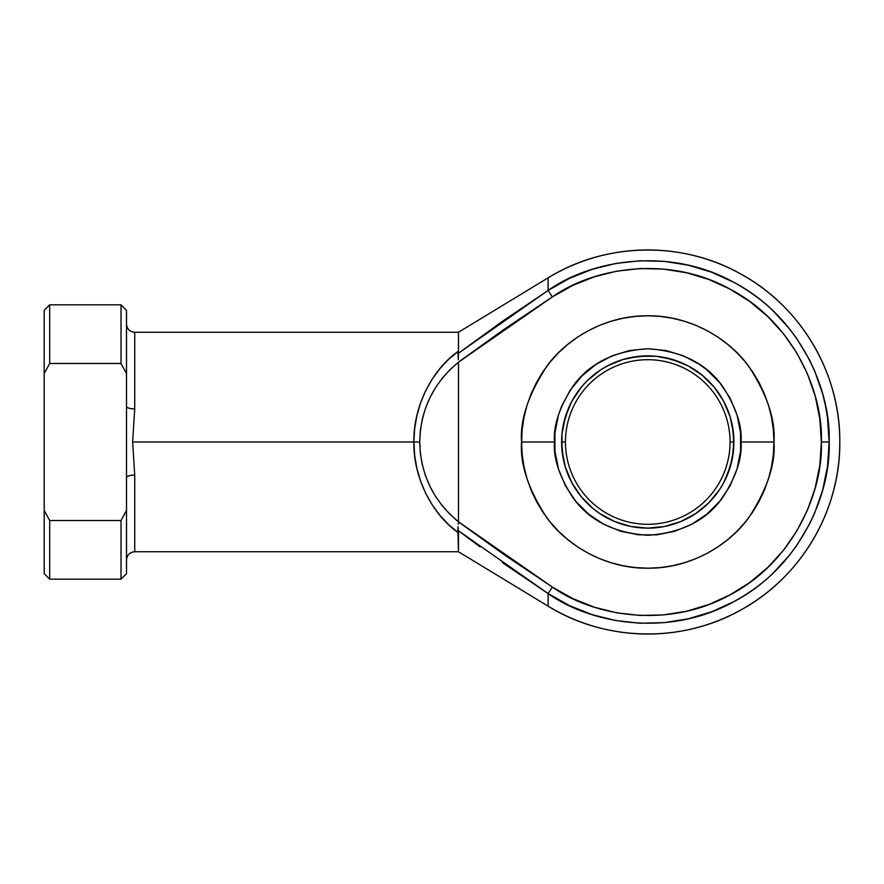 <?xml version="1.0" encoding="UTF-8"?>
<svg xmlns="http://www.w3.org/2000/svg" width="884" height="884" viewBox="0 0 884 884"><rect width="100%" height="100%" fill="white"/><g stroke="black" fill="none" stroke-linecap="round" stroke-linejoin="round"><path stroke-width="1.33" d="M809.39 524.322L796.915 545.229L789.644 555.019L773.202 573.031C762.793 583.296 749.676 592.844 733.853 601.661L711.664 611.761L688.316 618.8L664.238 622.645L639.861 623.22L615.629 620.524L591.971 614.601L569.329 605.562L548.102 593.562L548.102 606.159C605.938 642.016 682.956 643.287 741.941 609.363C801.556 576.545 840.441 510.046 839.8 442C840.441 373.954 801.556 307.455 741.941 274.637C682.956 240.713 605.938 241.984 548.102 277.841L458.464 332.262L458.464 351.158L458.464 332.262L134.733 332.262L134.733 408.916L132.633 442L413.9 442L414.651 428.652L416.905 415.513L420.607 402.761L425.734 390.584L432.177 379.181L439.856 368.705L448.663 359.313L458.464 351.158L458.078 353.501L502.565 321.224L548.102 290.438L548.102 277.841A192.038 192.038 0 0 1 839.8 442A192.038 192.038 0 0 1 548.102 606.159L548.102 593.562C590.6 623.828 668.779 637.872 733.853 601.661C799.876 567.174 831.093 494.145 829.148 442L821.38 442C823.236 491.913 793.357 561.815 730.162 594.81C667.873 629.474 593.053 616.038 552.367 587.064L548.102 593.562L502.521 562.743M732.25 425.193L733.908 442L730.062 442A82.3 82.3 0 0 0 647.762 359.7A82.3 82.3 0 0 0 565.451 442A82.3 82.3 0 0 0 647.762 524.3A82.3 82.3 0 0 0 730.062 442L733.908 442A86.146 86.146 0 0 1 647.762 528.146A86.146 86.146 0 0 1 561.616 442L565.451 442A82.3 82.3 0 0 1 647.762 359.7A82.3 82.3 0 0 1 730.062 442A82.3 82.3 0 0 1 647.762 524.3A82.3 82.3 0 0 1 565.451 442L561.616 442L562.025 433.558L565.329 416.994L571.782 401.391L581.164 387.347L586.843 381.081L599.904 370.374L607.153 366.031L622.756 359.567L639.32 356.274L656.204 356.274L672.768 359.567L688.371 366.031L702.404 375.413L714.349 387.347L723.731 401.391L730.195 416.994L733.488 433.558L733.488 450.442L730.195 467.006L723.731 482.609L719.388 489.858L708.67 502.919L695.62 513.626L680.724 521.582L664.569 526.488L647.762 528.146L630.955 526.488L614.789 521.582L599.904 513.626L593.109 508.587L581.164 496.653L571.782 482.609L565.329 467.006L562.025 450.442L562.025 433.558L563.274 425.193L568.169 409.038M522.09 453.547L521.56 442L522.168 429.635L523.98 417.381L526.997 405.369L531.162 393.7L536.466 382.507L542.831 371.888L550.202 361.943L558.522 352.76L567.694 344.451L577.65 337.069L588.269 330.704L599.462 325.411L611.12 321.235L623.143 318.229L635.386 316.406L647.762 315.798L660.127 316.406L672.381 318.229L684.393 321.235L696.051 325.411L707.244 330.704L717.874 337.069L727.819 344.451L736.991 352.76L745.311 361.943L752.693 371.888L759.058 382.507L764.351 393.7L768.528 405.369L771.533 417.381L773.345 429.635L773.953 442C775.644 420.066 767.224 394.828 748.715 366.285C729.355 339.18 690.603 315.301 647.762 315.798C604.921 315.301 566.169 339.18 546.798 366.285C528.289 394.828 519.88 420.066 521.56 442L554.478 442C553.24 425.79 559.45 407.137 573.141 386.032C589.33 363.401 614.214 350.959 647.762 348.727C681.31 350.959 706.183 363.401 722.383 386.032C736.063 407.137 742.284 425.79 741.035 442L773.953 442L773.345 454.365L771.533 466.619L768.528 478.631L764.351 490.3L759.058 501.493L752.693 512.112L745.311 522.057L736.991 531.24L727.819 539.549L717.874 546.931L707.244 553.296L696.051 558.589L684.393 562.765L672.381 565.771L660.127 567.594L647.762 568.202L635.386 567.594L623.143 565.771L611.12 562.765L599.462 558.589L588.269 553.296L577.65 546.931L567.694 539.549L558.522 531.24L550.202 522.057L542.831 512.112L536.466 501.493L531.162 490.3L526.997 478.631L523.98 466.619L522.168 454.365L521.56 442.365M522.201 454.674L522.278 455.448M521.671 447.26L521.958 432.022M522.278 428.541L523.98 417.381M505.084 555.351L552.367 587.064L458.464 521.781L504.897 555.218L552.367 587.064L572.688 598.545L594.368 607.209L616.999 612.877L640.204 615.452L663.53 614.899L686.581 611.22L708.924 604.49L730.162 594.81L749.919 582.379L767.82 567.406L783.556 550.179L796.838 530.986L807.435 510.178L815.136 488.156L819.811 465.282L821.38 442L819.811 418.718L815.136 395.844L807.435 373.822L796.838 353.014L783.556 333.821L767.82 316.594L749.919 301.621L730.162 289.19L708.924 279.51L686.581 272.78L663.53 269.101L640.204 268.548L616.999 271.123L594.368 276.791L572.688 285.455L552.367 296.936L504.897 328.782L458.464 362.131L458.464 521.781L458.464 362.219L449.868 369.81L442.177 378.319L435.503 387.645L429.922 397.656L425.502 408.242L422.298 419.248L420.364 430.552L419.723 442L420.364 453.448L422.298 464.752L425.502 475.758L429.922 486.344L435.503 496.355L442.177 505.681L449.868 514.19L458.464 521.781C433.403 501.084 420.497 474.487 419.723 442C420.497 409.513 433.403 382.916 458.464 362.219L552.367 296.936C593.053 267.962 667.873 254.526 730.162 289.19C793.357 322.185 823.236 392.087 821.38 442L829.148 442L827.512 466.332L822.628 490.222L814.584 513.239L809.413 524.289M504.897 328.782L552.367 296.936L548.102 290.438L569.329 278.438L591.971 269.399L615.629 263.476L639.861 260.78L664.238 261.355L688.316 265.2L711.664 272.239L733.853 282.339C749.676 291.156 762.793 300.704 773.202 310.969L789.644 328.981L796.915 338.771L809.413 359.711L814.584 370.761L822.628 393.778L825.468 405.646L827.512 417.668L829.148 442C831.093 389.855 799.876 316.826 733.853 282.339C668.779 246.128 590.6 260.172 548.102 290.438L552.367 296.936L548.102 290.438L458.078 353.501L458.31 359.777M480.134 546.898L458.078 530.499L548.102 593.562L552.367 587.064L504.897 555.218M771.533 417.381L768.528 405.369M764.351 393.7L759.058 382.507L752.693 371.888M736.991 352.76L727.819 344.451M684.393 321.235L672.381 318.229M660.127 316.406L647.762 315.798L635.386 316.406L623.143 318.229L611.12 321.235M567.694 344.451L558.522 352.76M536.466 382.507L531.162 393.7L526.997 405.369M531.162 490.3L536.466 501.493M542.831 512.112L550.202 522.057M558.522 531.24L567.694 539.549M611.12 562.765L623.143 565.771M635.386 567.594L647.762 568.202L660.127 567.594L672.381 565.771L684.393 562.765M707.244 553.296L717.874 546.931M727.819 539.549L736.991 531.24L745.311 522.057L752.693 512.112L759.058 501.493L764.351 490.3L768.528 478.631L771.533 466.619M126.5 373.523L126.5 310.317L126.5 406.441L126.5 373.523L121.02 363.49L121.02 304.825L121.02 363.49L126.5 373.523M134.733 475.084L134.733 551.738L458.464 551.738L458.464 532.842L448.663 524.687L439.856 515.295L432.177 504.819L425.734 493.416L420.607 481.239L416.905 468.487L414.651 455.348L413.9 442L132.633 442L134.733 475.084L134.733 551.738L134.733 475.084A8.232 2.486 0 0 0 126.5 477.559L126.5 510.477L126.5 477.559A8.232 2.486 180 0 1 134.733 475.084L132.633 442L134.733 408.916L134.733 332.262L134.733 408.916A8.232 2.486 -0 0 1 126.5 406.441L126.5 477.559L126.5 406.441A8.232 2.486 180 0 0 134.733 408.916M457.879 528.731L458.464 551.738L548.102 606.159M548.102 277.841L548.102 290.438M49.692 363.49L121.02 363.49L49.692 363.49L49.692 304.825L49.692 363.49L44.2 373.523L44.2 573.683L49.692 579.175L49.692 520.51L49.692 579.175L121.02 579.175L121.02 520.51L49.692 520.51L44.2 510.477L44.2 373.523L49.692 363.49M126.5 573.683L126.5 510.477L121.02 520.51L121.02 579.175L126.5 573.683L126.5 510.477L121.02 520.51L49.692 520.51L44.2 510.477L44.2 573.683M44.2 310.317L44.2 373.523L44.2 310.317L49.692 304.825L121.02 304.825L126.5 310.317M699.576 364.44L683.454 355.821L665.961 350.517L647.762 348.727L629.563 350.517L612.059 355.821L595.938 364.44L581.805 376.043L570.202 390.175L561.583 406.308L558.5 414.928L554.931 432.862L554.931 451.138L558.5 469.072L565.495 485.968L575.65 501.173L588.589 514.101L603.783 524.267L620.678 531.262L638.613 534.831L656.9 534.831L674.835 531.262L691.73 524.267L706.935 514.101L719.863 501.173L730.018 485.968L737.024 469.072L740.582 451.138L740.582 432.862L737.024 414.928L730.018 398.032L719.863 382.827L706.935 369.899L699.52 364.407M563.274 458.807L561.616 442A86.146 86.146 0 0 1 647.762 355.854A86.146 86.146 0 0 1 733.908 442L732.25 458.807L727.344 474.962M680.724 521.582L672.768 524.433M664.569 526.488L647.762 528.146L639.32 527.726L630.955 526.488L614.789 521.582M568.169 474.962L565.329 467.006M614.789 362.418L622.756 359.567M630.955 357.512L647.762 355.854L656.204 356.274L664.569 357.512L680.724 362.418M727.344 409.038L730.195 416.994M521.671 436.74L521.936 432.32M521.936 432.298L522.079 430.596M554.478 442L521.56 442C519.88 463.934 528.289 489.172 546.798 517.715C566.169 544.82 604.921 568.699 647.762 568.202C690.603 568.699 729.355 544.82 748.715 517.715C767.224 489.172 775.644 463.934 773.953 442L741.035 442C742.284 458.21 736.063 476.863 722.383 497.968C706.183 520.599 681.31 533.041 647.762 535.273C614.214 533.041 589.33 520.599 573.141 497.968C559.45 476.863 553.24 458.21 554.478 442M552.334 296.958L505.084 328.649M504.764 328.87L458.542 362.064M457.879 528.709L457.923 527.704M458.31 524.234L458.464 521.869L504.764 555.13M458.299 359.689L458.464 351.158C431.591 369.844 413.137 407.469 413.9 442L419.723 442L413.9 442C413.137 476.531 431.591 514.157 458.464 532.842L458.022 526.632M458.464 521.869L458.299 524.311M134.733 551.738C129.738 552.235 126.998 554.975 126.5 559.97M134.733 332.262C129.738 331.765 126.998 329.025 126.5 324.03"/></g></svg>
